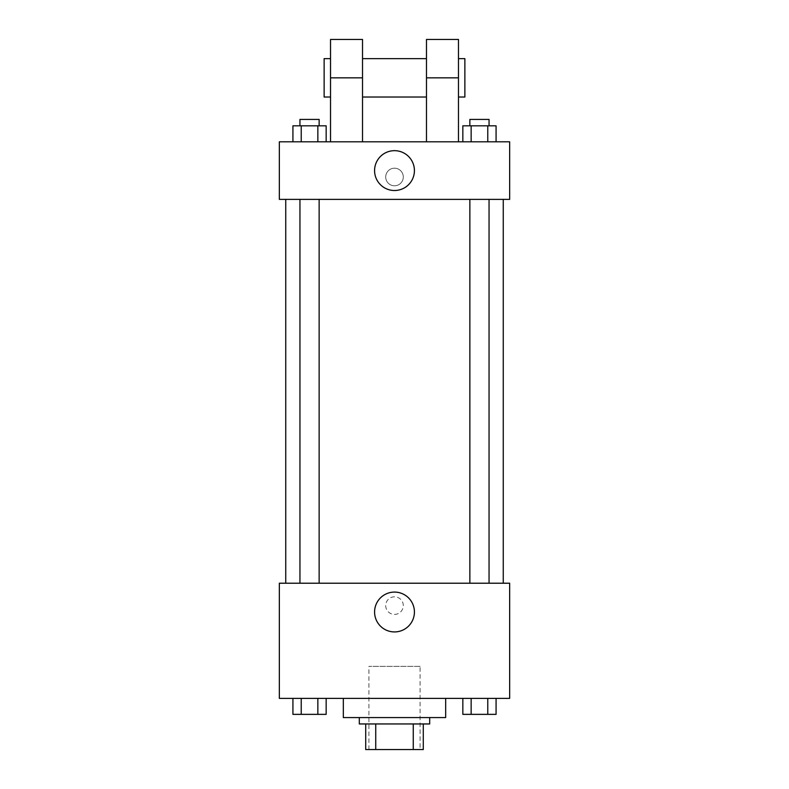 <?xml version="1.0" encoding="UTF-8"?>
<svg xmlns="http://www.w3.org/2000/svg" width="789" height="789" viewBox="0 0 789 789"><rect width="100%" height="100%" fill="white"/><g stroke="black" fill="none" stroke-linecap="round" stroke-linejoin="round"><path stroke-width="0.59" stroke-dasharray="3.94 2.96" d="M420.093 666.389L368.907 666.389L420.093 666.389L420.093 749.55L368.907 749.55L420.093 749.55M375.732 749.55L365.711 749.55L365.711 723.957L375.732 723.957L375.732 749.55L423.289 749.55M413.268 723.957L375.732 723.957L413.268 723.957L413.268 749.55M375.732 723.957L365.711 723.957M359.311 723.957L429.689 723.957M394.5 717.566L359.311 717.566L394.5 717.566M445.677 717.566L343.323 717.566M445.677 698.373L343.323 698.373L445.677 698.373M292.926 698.373L292.926 714.361L301.23 714.361L292.926 714.361L301.23 714.361L301.23 698.373L317.859 698.373L292.926 698.373L326.163 698.373L301.23 698.373L301.23 714.361L326.163 714.361L317.859 714.361L326.163 714.361L326.163 698.373L317.859 698.373L326.163 698.373L317.859 698.373L317.859 714.361L301.23 714.361L317.859 714.361L317.859 698.373L326.163 698.373L301.23 698.373L326.163 698.373M279.345 698.373L509.655 698.373L509.655 583.219L279.345 583.219L279.345 698.373M462.837 698.373L462.837 714.361L471.141 714.361L462.837 714.361L471.141 714.361L471.141 698.373L487.77 698.373L462.837 698.373L496.074 698.373L471.141 698.373L471.141 714.361L496.074 714.361L487.77 714.361L496.074 714.361L496.074 698.373L487.77 698.373L496.074 698.373L487.77 698.373L487.77 714.361L471.141 714.361L487.77 714.361L487.77 698.373L496.074 698.373L471.141 698.373L496.074 698.373M403.297 605.607A8.797 8.797 0 0 0 390.101 597.993A8.797 8.797 0 0 0 390.101 613.231A8.797 8.797 0 0 0 403.297 605.607A8.797 8.797 0 0 0 390.101 597.993A8.797 8.797 0 0 0 390.101 613.231A8.797 8.797 0 0 0 403.297 605.607M503.254 583.219L285.746 583.219L503.254 583.219M319.141 583.219L299.948 583.219L319.141 583.219L299.948 583.219L319.141 583.219L319.141 199.38L299.948 199.38L319.141 199.38M489.052 583.219L469.859 583.219L489.052 583.219L469.859 583.219L489.052 583.219L489.052 199.38L469.859 199.38L489.052 199.38M279.345 614.404L279.355 596.819L279.345 614.404M509.655 596.819L509.645 614.404L509.655 596.819M414.422 612.008A19.922 19.922 0 0 1 384.539 629.257A19.922 19.922 0 0 1 384.539 594.758A19.922 19.922 0 0 1 414.422 612.008M503.254 199.38L285.746 199.38L503.254 199.38M279.345 199.38L509.655 199.38L509.655 141.803L279.345 141.803L279.345 199.38L509.655 199.38M489.052 714.361L469.859 714.361M319.141 714.361L299.948 714.361M487.77 698.373L487.77 714.361M471.141 698.373L471.141 714.361M317.859 698.373L317.859 714.361M301.23 698.373L301.23 714.361M462.837 141.803L462.837 125.816L496.074 125.816L487.77 125.816L487.77 141.803L496.074 141.803L462.837 141.803L496.074 141.803L462.837 141.803L496.074 141.803L487.77 141.803L487.77 125.816L471.141 125.816L471.141 141.803L471.141 125.816L496.074 125.816L496.074 141.803M489.052 125.816L469.859 125.816L489.052 125.816L469.859 125.816L489.052 125.816L489.052 119.415L469.859 119.415L489.052 119.415L469.859 119.415L469.859 125.816M292.926 141.803L292.926 125.816L326.163 125.816L317.859 125.816L317.859 141.803L326.163 141.803L292.926 141.803L326.163 141.803L292.926 141.803L326.163 141.803L317.859 141.803L317.859 125.816L301.23 125.816L301.23 141.803L301.23 125.816L292.926 125.816L326.163 125.816L326.163 141.803M319.141 125.816L299.948 125.816L319.141 125.816L299.948 125.816L319.141 125.816L319.141 119.415L299.948 119.415L319.141 119.415L299.948 119.415L299.948 125.816M487.77 125.816L487.77 141.803M471.141 125.816L471.141 141.803M317.859 125.816L317.859 141.803M301.23 125.816L301.23 141.803M509.645 176.992L509.645 168.195L509.655 176.992M374.578 170.592A19.922 19.922 0 0 0 404.461 187.841A19.922 19.922 0 0 0 404.461 153.342A19.922 19.922 0 0 0 374.578 170.592M279.345 176.992L279.345 168.195L279.355 176.992M394.5 168.195A8.797 8.797 0 0 0 386.886 181.391A8.797 8.797 0 0 0 402.114 181.391A8.797 8.797 0 0 0 394.5 168.195A8.797 8.797 0 0 1 402.114 181.391A8.797 8.797 0 0 1 386.886 181.391A8.797 8.797 0 0 1 394.5 168.195M330.532 141.803L362.516 141.803L330.532 141.803L330.532 77.835L362.516 77.835L362.516 141.803M426.484 141.803L458.468 141.803L426.484 141.803L426.484 39.45M426.484 58.642L426.484 97.027L426.484 58.642M362.516 58.642L362.516 97.027L362.516 58.642M362.516 39.45L362.516 77.835M458.468 58.642L458.468 97.027L458.468 58.642M458.468 39.45L458.468 141.803M464.869 58.642L464.869 97.027M330.532 97.027L330.532 58.642L330.532 97.027M330.532 39.45L330.532 77.835M324.131 97.027L324.131 58.642M426.484 77.835L458.468 77.835M368.907 749.55L368.907 666.389M299.948 199.38L299.948 583.219M469.859 199.38L469.859 583.219"/><path stroke-width="1.18" d="M413.268 723.957L413.268 749.55L365.711 749.55L365.711 723.957M413.268 749.55L423.289 749.55L423.289 723.957L423.289 749.55M429.689 717.566L429.689 723.957L359.311 723.957L359.311 717.566M375.732 723.957L375.732 749.55M343.323 698.373L343.323 717.566L445.677 717.566L445.677 698.373M509.655 698.373L279.345 698.373L279.345 583.219L509.655 583.219L509.655 698.373M414.422 612.008A19.922 19.922 0 0 1 384.539 629.257A19.922 19.922 0 0 1 384.539 594.758A19.922 19.922 0 0 1 414.422 612.008M503.254 199.38L503.254 583.219M469.859 583.219L469.859 199.38M319.141 199.38L319.141 583.219M509.655 199.38L279.345 199.38L279.345 141.803L509.655 141.803L509.655 199.38L279.345 199.38M496.074 698.373L496.074 714.361L462.837 714.361L462.837 698.373M487.77 698.373L487.77 714.361M471.141 698.373L471.141 714.361M489.052 714.361L469.859 714.361M326.163 698.373L326.163 714.361L292.926 714.361L292.926 698.373M317.859 698.373L317.859 714.361M301.23 698.373L301.23 714.361M319.141 714.361L299.948 714.361M496.074 141.803L496.074 125.816L462.837 125.816L462.837 141.803M487.77 125.816L487.77 141.803M471.141 125.816L471.141 141.803M469.859 125.816L469.859 119.415L489.052 119.415L489.052 125.816M326.163 141.803L326.163 125.816L292.926 125.816L292.926 141.803M317.859 125.816L317.859 141.803M301.23 125.816L301.23 141.803M299.948 125.816L299.948 119.415L319.141 119.415L319.141 125.816M374.578 170.592A19.922 19.922 0 0 1 404.461 153.342A19.922 19.922 0 0 1 404.461 187.841A19.922 19.922 0 0 1 374.578 170.592M426.484 141.803L426.484 77.835L458.468 77.835L458.468 39.45L426.484 39.45L426.484 77.835M426.484 58.642L362.516 58.642M330.532 141.803L330.532 77.835L362.516 77.835L362.516 141.803M362.516 77.835L362.516 39.45L330.532 39.45L330.532 77.835M458.468 141.803L458.468 77.835M458.468 97.027L464.869 97.027L464.869 58.642L458.468 58.642M330.532 58.642L324.131 58.642L324.131 97.027L330.532 97.027M285.746 199.38L285.746 583.219M489.052 583.219L489.052 199.38M299.948 199.38L299.948 583.219M426.484 97.027L362.516 97.027"/></g></svg>

